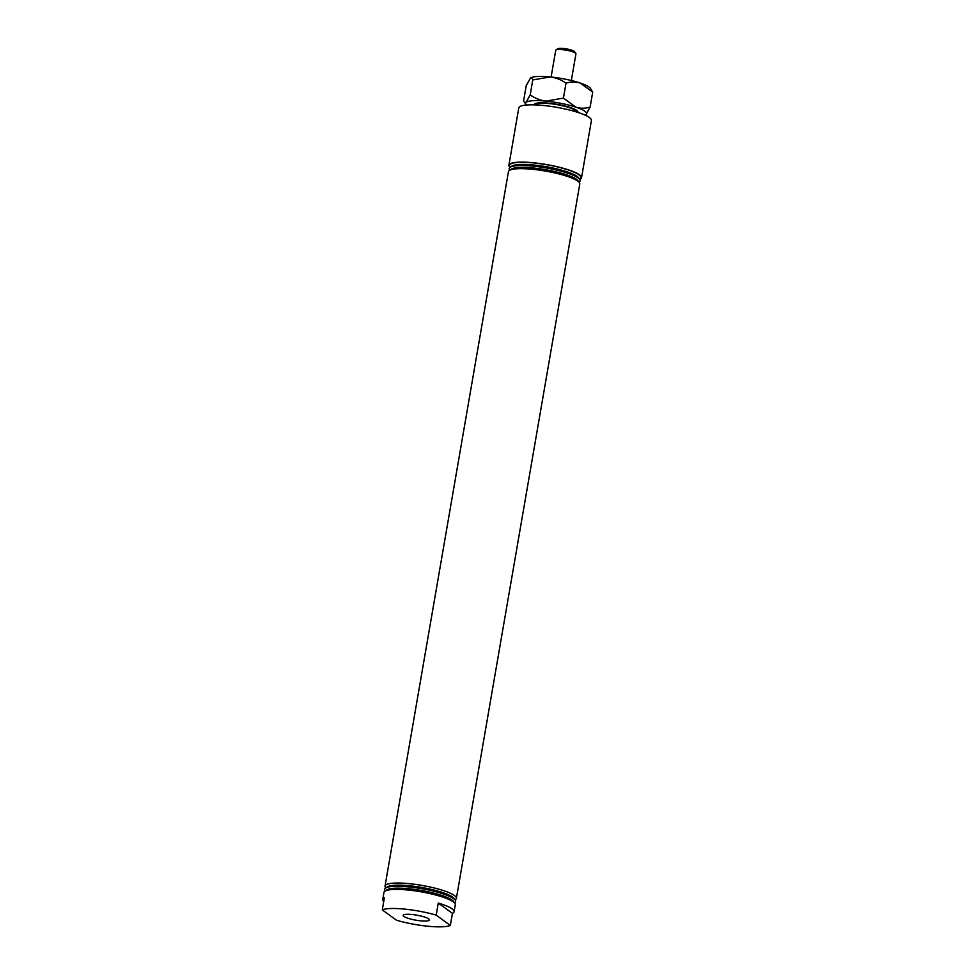 <?xml version="1.0" encoding="UTF-8"?>
<svg xmlns="http://www.w3.org/2000/svg" width="975" height="975" viewBox="0 0 975 975"><rect width="100%" height="100%" fill="white"/><g stroke="black" fill="none" stroke-linecap="round" stroke-linejoin="round"><path stroke-width="1.46" d="M420.664 920.827A13.333 2.547 -170.2 0 0 429.451 919.925A13.333 2.547 -170.2 0 0 411.974 914.513A13.333 2.547 -170.2 0 0 403.187 915.391A13.333 2.547 -170.2 0 0 420.664 920.827M382.285 909.907A36.197 6.91 9.8 0 1 404.515 909.102A36.197 6.91 9.8 0 1 436.178 915.159L450.352 925.446A36.197 6.91 9.8 0 1 428.122 926.25A36.197 6.91 9.8 0 1 396.447 920.193L382.285 909.907L384.382 897.804A36.197 6.91 9.8 0 0 382.736 899.413L383.943 892.418A36.197 6.91 9.8 0 1 384.857 891.211A36.197 6.91 9.8 0 1 407.818 890.004A36.197 6.91 9.8 0 1 454.837 903.301A36.197 6.91 9.8 0 1 455.288 904.739L454.082 911.735A36.197 6.91 9.8 0 1 452.437 913.356L450.352 925.446M383.736 901.485A36.197 6.91 9.8 0 1 382.736 899.413M385.296 890.906L385.137 890.699A36.002 6.874 9.8 0 1 385.588 888.067L387.331 886.884A34.454 6.569 9.8 0 1 409.183 885.739A34.454 6.569 9.8 0 1 453.948 898.389L455.191 900.083A36.002 6.874 9.8 0 1 454.74 902.716L454.521 902.862M385.808 887.92L385.491 887.482A36.197 6.91 9.8 0 1 385.04 886.043A36.197 6.91 9.8 0 1 408.915 883.63A36.197 6.91 9.8 0 1 456.385 898.365A36.197 6.91 9.8 0 1 455.483 899.572L455.045 899.876M385.588 888.067A36.002 6.874 9.8 0 1 408.428 886.86A36.002 6.874 9.8 0 1 455.191 900.083M384.857 891.211L386.819 889.87A34.454 6.569 9.8 0 1 408.671 888.725A34.454 6.569 9.8 0 1 453.436 901.388L454.837 903.301M385.04 886.043L508.438 171.685A36.197 6.91 9.8 0 1 509.34 170.479A36.197 6.91 9.8 0 1 532.301 169.272A36.197 6.91 9.8 0 1 579.333 182.569A36.197 6.91 9.8 0 1 579.784 184.007L456.385 898.365M509.34 170.479L511.314 169.138A34.454 6.569 9.8 0 1 533.167 167.993A34.454 6.569 9.8 0 1 577.919 180.643L579.333 182.569M509.791 170.174L509.633 169.967A36.002 6.874 9.8 0 1 510.083 167.334A36.002 6.874 9.8 0 1 532.923 166.128A36.002 6.874 9.8 0 1 579.686 179.351A36.002 6.874 9.8 0 1 579.235 181.984L579.016 182.13M510.083 167.334L511.826 166.152A34.454 6.569 9.8 0 1 533.678 165.007A34.454 6.569 9.8 0 1 578.443 177.657L579.686 179.351M510.303 167.188L509.986 166.749A36.197 6.91 9.8 0 1 533.398 162.898A36.197 6.91 9.8 0 1 569.047 170.223A36.197 6.91 9.8 0 1 579.967 178.839L579.528 179.144M536.104 103.362L535.836 104.922A20.572 3.924 9.8 0 1 549.388 103.569A20.499 3.912 9.8 0 1 576.298 111.906M535.909 104.922A20.499 3.912 9.8 0 1 549.413 103.594A20.572 3.924 9.8 0 1 576.371 111.918L576.639 110.37A20.572 3.924 -170.2 0 1 576.298 110.906M509.998 167.395A36.855 7.032 9.8 0 1 508.889 165.202A36.855 7.032 9.8 0 1 533.191 162.74A36.855 7.032 9.8 0 1 581.527 177.755A36.855 7.032 9.8 0 1 579.747 179.437M508.889 165.202L518.785 107.896A36.855 7.032 9.8 0 1 543.087 105.446A36.855 7.032 9.8 0 1 591.423 120.449L581.527 177.755M436.178 915.159L438.275 903.057A36.197 6.91 9.8 0 1 454.082 911.735M438.275 903.057L452.437 913.356M555.969 50.005L557.822 48.75A8.617 1.645 9.8 0 1 565.646 48.762A8.617 1.645 9.8 0 1 574.129 51.285A8.617 1.645 9.8 0 1 574.494 51.626L575.823 53.43A10.274 1.962 -170.2 0 0 575.384 53.028A10.274 1.962 -170.2 0 0 565.281 50.017A10.274 1.962 -170.2 0 0 555.969 50.005A10.274 1.962 -170.2 0 0 555.713 50.347L551.107 77.013M571.338 80.511L575.945 53.844A10.274 1.962 -170.2 0 0 575.823 53.43M534.19 104.861A22.218 4.241 9.8 0 1 534.568 104.069A22.218 4.241 9.8 0 1 534.763 103.923A22.218 4.241 9.8 0 1 556.822 104.264A22.218 4.241 9.8 0 1 577.712 111.345A22.218 4.241 9.8 0 1 577.931 112.417M590.131 107.055C585.475 108.554 580.759 108.603 575.981 107.213L563.428 98.109L546.012 101.12C540.199 100.376 534.934 98.292 530.193 94.868L526.122 102.351L524.392 102.229L523.66 100.571L526.232 85.642L530.534 77.976A30.932 5.899 9.8 0 1 530.571 77.951A30.932 5.899 9.8 0 1 550.192 76.927C555.994 77.671 561.271 79.755 566.012 83.167C570.668 81.668 575.384 81.62 580.162 83.021L592.715 92.113L590.131 107.055L586.072 114.538A30.932 5.899 -170.2 0 0 575.981 107.213A30.932 5.899 -170.2 0 0 546.012 101.12A30.932 5.899 9.8 0 0 526.122 102.351A30.932 5.899 -170.2 0 0 526 104.41A30.932 5.899 -170.2 0 0 526.549 105.02M566.012 83.167L563.428 98.109M592.715 92.113L590.375 88.286A30.932 5.899 -170.2 0 0 580.162 83.021A30.932 5.899 -170.2 0 0 550.192 76.927L532.764 79.926L530.193 94.868M530.303 78.158C531.424 77.33 532.253 77.927 532.764 79.926M585.085 115.123A30.932 5.899 -170.2 0 0 585.804 114.745M526 104.41L524.392 102.229"/></g></svg>
